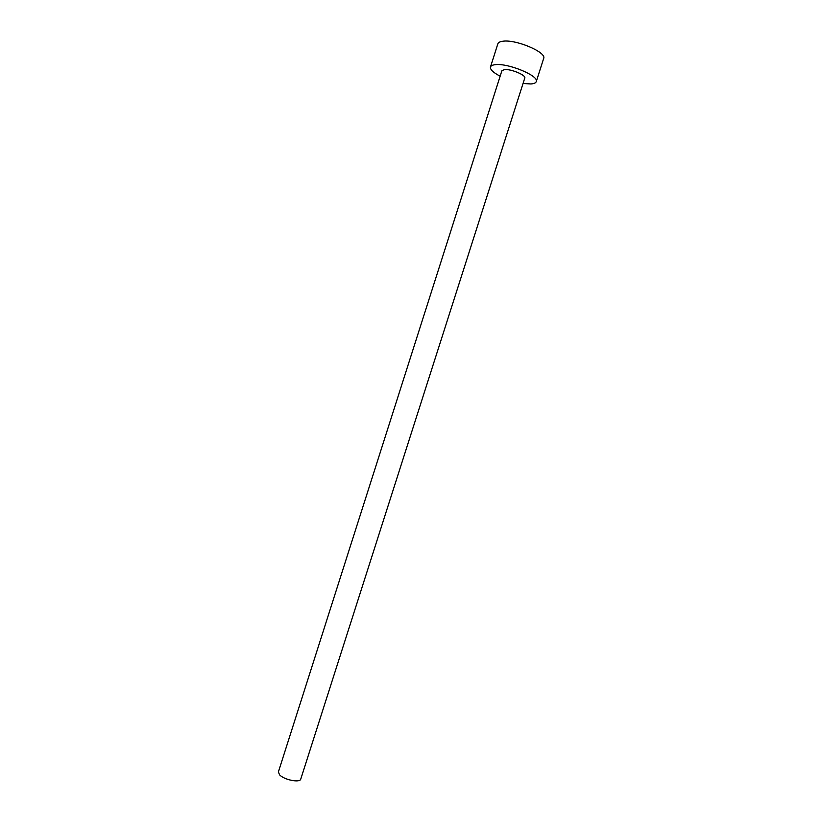 <?xml version="1.0" encoding="UTF-8"?>
<svg xmlns="http://www.w3.org/2000/svg" width="822" height="822" viewBox="0 0 822 822"><rect width="100%" height="100%" fill="white"/><g stroke="black" fill="none" stroke-linecap="round" stroke-linejoin="round"><path stroke-width="1.23" d="M279.542 774.776L278.391 771.93L501.882 70.754L504.359 69.593C510.791 68.75 526.316 75.213 524.775 78.059L300.77 779.071C300.102 783.099 283.95 779.852 279.542 774.776M523.039 83.495L530.92 83.957C534.002 83.731 535.78 82.94 536.252 81.604C539.448 75.963 508.068 62.904 495.296 64.681C492.501 64.979 490.898 65.739 490.467 66.993C490.025 69.531 493.262 72.603 500.146 76.189M536.252 81.604L543.661 58.465C547 52.351 515.661 39.066 502.756 41.254C499.94 41.634 498.296 42.487 497.844 43.833L490.467 66.993"/></g></svg>
